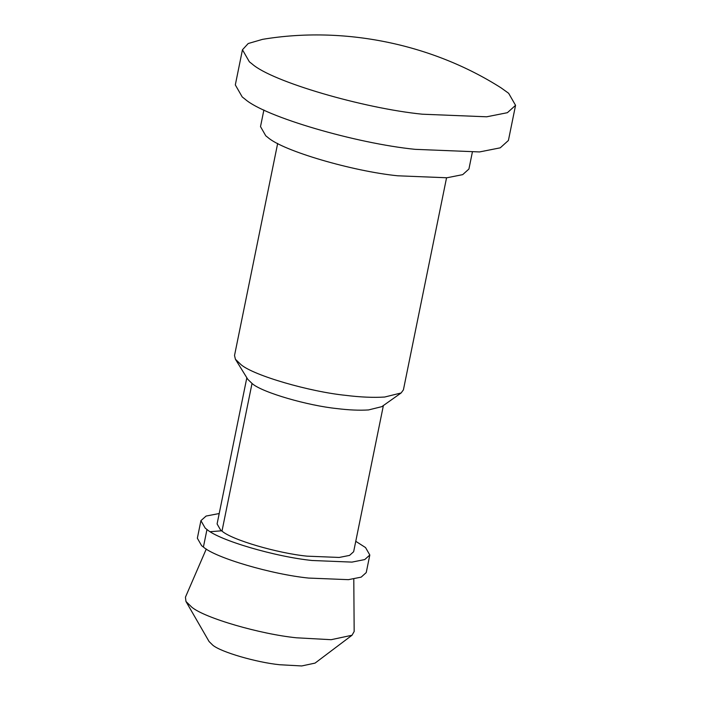 <?xml version="1.0" encoding="UTF-8"?>
<svg xmlns="http://www.w3.org/2000/svg" width="701" height="701" viewBox="0 0 701 701"><rect width="100%" height="100%" fill="white"/><g stroke="black" fill="none" stroke-linecap="round" stroke-linejoin="round"><path stroke-width="1.05" d="M472.308 152.389L468.925 169.029L462.686 174.645L446.905 177.774L397.739 175.793C352.682 171.272 283.169 151.004 267.975 137.536L265.775 135.81L260.509 126.618L263.891 109.987M446.555 177.8L403.408 389.87L401.13 392.963L384.647 397.038C373.274 397.739 360.296 397.178 345.724 395.355C309.746 391.728 254.156 375.701 241.135 364.765L235.413 359.254L234.52 355.512L277.666 143.442M401.13 392.963L381.817 406.65L368.498 409.945C359.298 410.506 348.809 410.059 337.023 408.587C307.941 405.651 262.989 392.691 252.465 383.85L247.839 379.39L235.413 359.254M383.386 405.546L353.646 551.722L349.554 555.402L339.214 557.453L307.003 556.156C277.482 553.194 231.943 539.919 221.989 531.095L220.543 529.956L217.091 523.936L246.831 377.76M355.757 541.303L365.545 547.569L369.813 555.008L364.757 559.564L351.963 562.106L312.129 560.493C275.616 556.831 219.29 540.41 206.979 529.5L205.191 528.098L200.924 520.65L206.103 516.05L219.211 513.526M369.813 555.008L366.237 572.577L361.181 577.133L348.388 579.666L308.554 578.062C272.041 574.399 215.715 557.978 203.404 547.06L201.616 545.667L197.349 538.219L200.924 520.65M210.265 531.7L222.051 530.771M353.795 579.026L354.163 631.505L352.016 635.246L331.135 639.698L296.4 637.787C260.421 634.16 204.832 618.133 191.811 607.197L185.958 601.458L185.441 597.182L206.287 549.014M352.016 635.246L315.064 663.102L301.737 665.95L279.576 664.732C256.61 662.41 221.13 652.184 212.815 645.209L209.082 641.538L185.958 601.458M515.559 105.334L508.409 140.472L500.242 147.832L479.554 151.933L415.132 149.339C356.09 143.407 265.013 116.857 245.105 99.209L242.222 96.948L235.317 84.909L242.458 49.771L248.207 43.523L262.551 39.352C343.639 25.806 431.798 43.742 501.136 87.897L508.654 93.294L515.559 105.334L507.384 112.695L486.704 116.795L422.282 114.202C363.241 108.269 272.163 81.719 252.255 64.08L249.372 61.811L242.458 49.771M252.01 383.526L221.989 531.095M206.979 529.5L203.404 547.06"/></g></svg>
